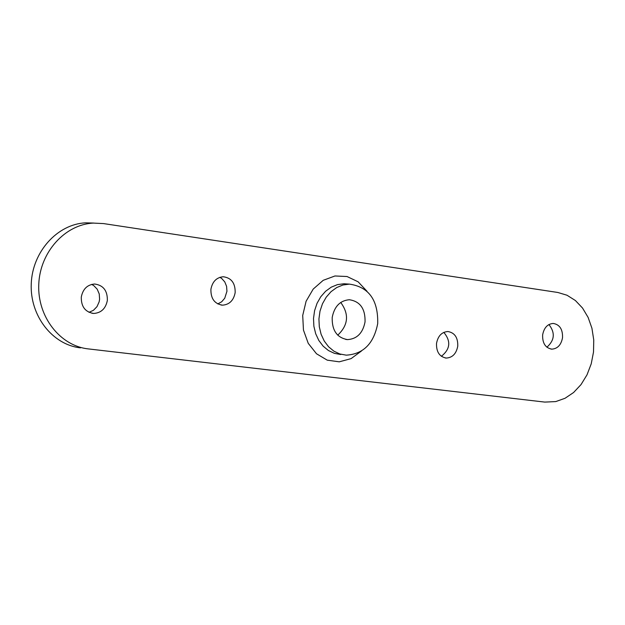 <?xml version="1.0" encoding="UTF-8"?>
<svg xmlns="http://www.w3.org/2000/svg" width="625" height="625" viewBox="0 0 625 625"><rect width="100%" height="100%" fill="white"/><g stroke="black" fill="none" stroke-linecap="round" stroke-linejoin="round"><path stroke-width="0.94" d="M80.492 347.859C52.484 344.844 29.789 315.797 31.25 283.75C32.391 251.703 57.438 224.07 85.68 222.836L93.852 223.07M546.883 347.211C554.633 340.297 555.32 332.734 548.938 324.539M217.766 303.922L221.672 301.789L224.734 298.242L226.945 291.266L226.586 286.344L224.773 281.906L221.727 278.5L219.859 277.32M89.016 312.32L93.461 310.297L96.992 306.641L99.141 301.852L99.609 299.227L99.234 293.938L97.195 289.188L93.742 285.594L91.625 284.391M441.383 356.305C450.297 349.148 451.102 341.164 443.813 332.367M337.734 335.172C348.32 325.141 349.32 314.242 340.734 302.461M377.703 323.57C373.812 343.602 363.32 354.133 346.227 355.156L339.844 353.977L333.859 351.141L328.57 346.758L324.25 341.047L321.109 334.289L319.305 326.797L318.93 318.961L320 311.148L322.477 303.766L326.219 297.164L331.047 291.664L336.719 287.547L342.945 284.992L349.438 284.125C368.852 286.945 378.273 300.094 377.703 323.57M557.836 292.477L567.016 295.234L575.383 300.516L582.531 308.039L588.133 317.438L591.93 328.242L593.75 339.953L593.516 351.992L591.227 363.812L587.008 374.844L581.039 384.562L573.609 392.5L565.047 398.273L555.773 401.578L544.781 402.094L88.203 348.891C60.078 345.867 37.289 316.641 38.766 284.398C39.914 252.141 65.078 224.336 93.43 223.094L103.617 223.594L557.836 292.477M562.539 337.664C561.172 344.898 557.602 348.727 551.82 349.148C545.438 347.977 542.383 343.234 542.633 334.93C543.992 327.75 547.523 323.922 553.227 323.438C559.688 324.555 562.789 329.297 562.539 337.664M235.164 292.625C233.641 300.422 229.445 304.602 222.578 305.164C214.609 303.961 210.719 298.664 210.906 289.289C212.406 281.594 216.523 277.414 223.258 276.75C231.375 277.844 235.344 283.141 235.164 292.625M107.352 300.43C105.719 308.578 101.188 312.922 93.75 313.453C85.266 312.148 81.109 306.672 81.297 297.031C82.891 289.016 87.328 284.68 94.602 284.016C103.273 285.18 107.523 290.656 107.352 300.43M457.758 346.18C456.305 353.711 452.469 357.672 446.258 358.062C439.516 356.805 436.266 351.922 436.523 343.406C437.961 335.953 441.75 331.992 447.875 331.523C454.719 332.711 458.016 337.594 457.758 346.18M332.203 317.469C334.328 306.469 340.039 300.555 349.328 299.727C360.133 301.383 365.375 308.766 365.047 321.875C362.875 333.047 357.039 338.961 347.531 339.609C336.977 337.773 331.867 330.391 332.203 317.469M366.977 291.227L358.125 281.812L347.039 276.516L334.953 275.977L323.227 280.312L313.219 289.062L306.094 301.25L302.711 315.469L303.453 330.07L308.242 343.344L316.5 353.766L327.242 360.156L339.227 361.828L351.086 358.633L361.5 350.977M340.758 354.523L334.383 353.352L328.414 350.516L323.141 346.156L318.828 340.469L315.688 333.727L313.883 326.266L313.508 318.453L314.586 310.68L317.047 303.312L320.781 296.734L325.602 291.266L331.258 287.156L337.477 284.617L343.953 283.758L349.438 284.125M345.719 339.422L347.531 339.609M445.211 357.945L446.258 358.062M91.891 313.25L93.75 313.453M221.047 305.031L222.578 305.164M550.922 349.062L551.82 349.148M85.68 222.836L93.43 223.094"/></g></svg>

